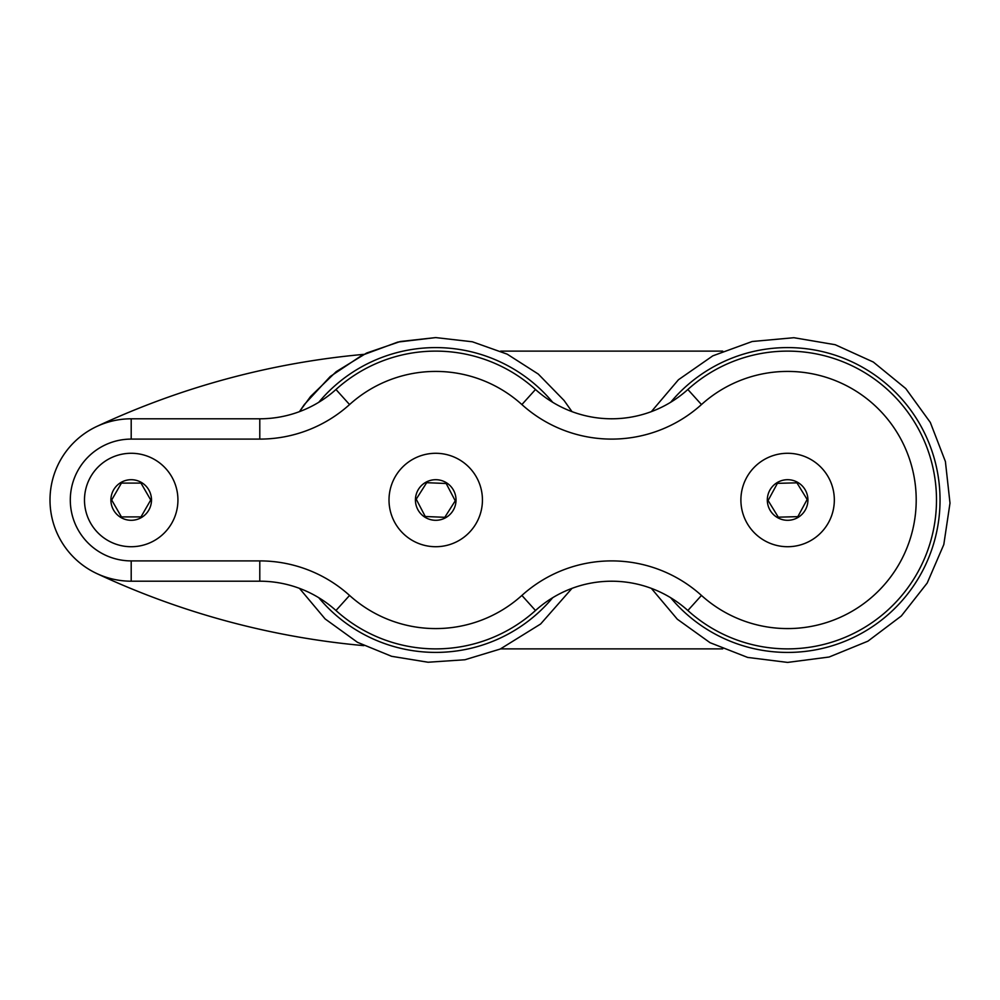<?xml version="1.0" encoding="UTF-8"?>
<svg xmlns="http://www.w3.org/2000/svg" width="1000" height="1000" viewBox="0 0 1000 1000"><rect width="100%" height="100%" fill="white"/><g stroke="black" fill="none" stroke-linecap="round" stroke-linejoin="round"><path stroke-width="1.5" d="M777 482.7A20.3 20.3 0 0 0 770.312 510.625A20.3 20.3 0 0 0 798.238 517.3A20.3 20.3 0 0 0 804.925 489.375A20.3 20.3 0 0 0 777 482.7M763.175 460.188A46.712 46.712 0 0 0 765.362 541.075A46.712 46.712 0 0 0 834.312 498.738A46.712 46.712 0 0 0 763.175 460.188M445.138 517.987A20.3 20.3 0 0 0 453.713 490.588A20.3 20.3 0 0 0 426.312 482.013A20.3 20.3 0 0 0 417.738 509.412A20.3 20.3 0 0 0 445.138 517.987M457.388 541.388A46.712 46.712 0 0 0 460.737 460.55A46.712 46.712 0 0 0 389.05 498.062A46.712 46.712 0 0 0 457.388 541.388M110.9 500A20.3 20.3 0 0 0 131.2 520.3A20.3 20.3 0 0 0 151.5 500A20.3 20.3 0 0 0 131.2 479.7A20.3 20.3 0 0 0 110.9 500M84.488 500A46.712 46.712 0 0 0 154.562 540.462A46.712 46.712 0 0 0 154.562 459.538A46.712 46.712 0 0 0 84.488 500M500.637 648.875L722.712 648.875M722.712 351.125L500.637 351.125M96.812 573.562A800.212 800.212 0 0 0 363.85 645.638M363.85 354.363A800.212 800.212 0 0 0 96.812 426.438A81.2 81.2 0 0 1 131.2 418.8A81.2 81.2 0 0 0 50 500A81.2 81.2 0 0 0 131.2 581.2L259.788 581.2A113.688 113.688 0 0 1 335.962 610.513A148.875 148.875 0 0 0 535.487 610.513A113.688 113.688 0 0 1 687.85 610.513A148.875 148.875 0 0 0 894.663 603.462A148.875 148.875 0 0 0 894.663 396.538A148.875 148.875 0 0 0 687.85 389.487A113.688 113.688 0 0 1 535.487 389.487A148.875 148.875 0 0 0 335.962 389.487A113.688 113.688 0 0 1 259.788 418.8L131.2 418.8A81.2 81.2 0 0 0 50 500A81.2 81.2 0 0 0 131.2 581.2L131.2 560.9A60.9 60.9 0 0 1 70.3 500A60.9 60.9 0 0 1 131.2 439.1L259.788 439.1A133.988 133.988 0 0 0 349.562 404.562A128.575 128.575 0 0 1 521.888 404.562A133.988 133.988 0 0 0 701.462 404.562A128.575 128.575 0 0 1 880.075 410.637A128.575 128.575 0 0 1 880.075 589.362A128.575 128.575 0 0 1 701.462 595.438A133.988 133.988 0 0 0 521.888 595.438A128.575 128.575 0 0 1 349.562 595.438A133.988 133.988 0 0 0 259.788 560.9L131.2 560.9M121.438 483.088L111.675 500L121.438 516.912L140.975 516.912L150.738 500L140.975 483.088L121.438 483.088M131.2 418.8A81.2 81.2 0 0 0 50 500A81.2 81.2 0 0 0 131.2 581.2A81.2 81.2 0 0 1 50 500A81.2 81.2 0 0 1 131.2 418.8A81.2 81.2 0 0 0 50 500A81.2 81.2 0 0 0 131.2 581.2A81.2 81.2 0 0 1 50 500A81.2 81.2 0 0 1 131.2 418.8L131.2 439.1M796.925 482.825L777.4 483.35L768.088 500.525L778.312 517.175L797.837 516.65L807.15 499.475L796.925 482.825M425.262 516.5L444.787 517.312L455.25 500.812L446.188 483.5L426.675 482.688L416.213 499.188L425.262 516.5M670.662 402.287A152.4 152.4 0 0 1 925.675 435.438A152.4 152.4 0 0 1 670.662 597.712M318.775 402.287A152.4 152.4 0 0 1 552.688 402.287M552.688 597.712A152.4 152.4 0 0 1 318.775 597.712M259.788 560.9L259.788 581.2A113.688 113.688 0 0 1 335.962 610.513A148.875 148.875 0 0 0 535.487 610.513A113.688 113.688 0 0 1 687.85 610.513A148.875 148.875 0 0 0 894.663 603.462A148.875 148.875 0 0 0 894.663 396.538A148.875 148.875 0 0 0 687.85 389.487A113.688 113.688 0 0 1 535.487 389.487A148.875 148.875 0 0 0 335.962 389.487A113.688 113.688 0 0 1 259.788 418.8L259.788 439.1M335.962 610.513L349.562 595.438M535.487 610.513L521.888 595.438M687.85 610.513L701.462 595.438M687.85 389.487L701.462 404.562M535.487 389.487L521.888 404.562M335.962 389.487L349.562 404.562M787.625 662.412L747.613 657.412L710.062 642.7L677.3 619.2L651.338 588.35L677.3 619.2L710.062 642.7L747.613 657.412L787.625 662.412L829.15 657.013L867.913 641.175L901.35 615.95L927.212 583.013L943.8 544.562L950 503.137L945.4 461.512L930.325 422.45L905.75 388.537L873.312 362.038L835.188 344.712L793.9 337.713L752.2 341.5L712.837 355.825L678.462 379.738L651.338 411.65L678.462 379.738L712.837 355.825L752.2 341.5L793.9 337.713L835.188 344.712L873.312 362.038L905.75 388.537L930.325 422.45L945.4 461.512L950 503.137L943.8 544.562L927.212 583.013L901.35 615.95L867.913 641.175L829.15 657.013L787.625 662.412M435.725 337.587L472.4 341.788L507.175 354.15L538.263 374.05L564.062 400.462L572 411.65L564.062 400.462L538.263 374.05L507.175 354.15L472.4 341.788L435.725 337.587L400.3 341.5L366.575 353.05L336.188 371.675L310.587 396.475L299.45 411.65L304.337 404.538L330.25 376.5L362 355.288L397.812 342.075L435.725 337.587M572 588.35L540.612 624.012L500.225 649.05L464.9 659.762L428.075 662.237L391.637 656.312L357.488 642.325L325.125 618.925L299.45 588.35L325.125 618.925L357.488 642.325L391.637 656.312L428.075 662.237L464.9 659.762L500.225 649.05L540.612 624.012L572 588.35"/></g></svg>
